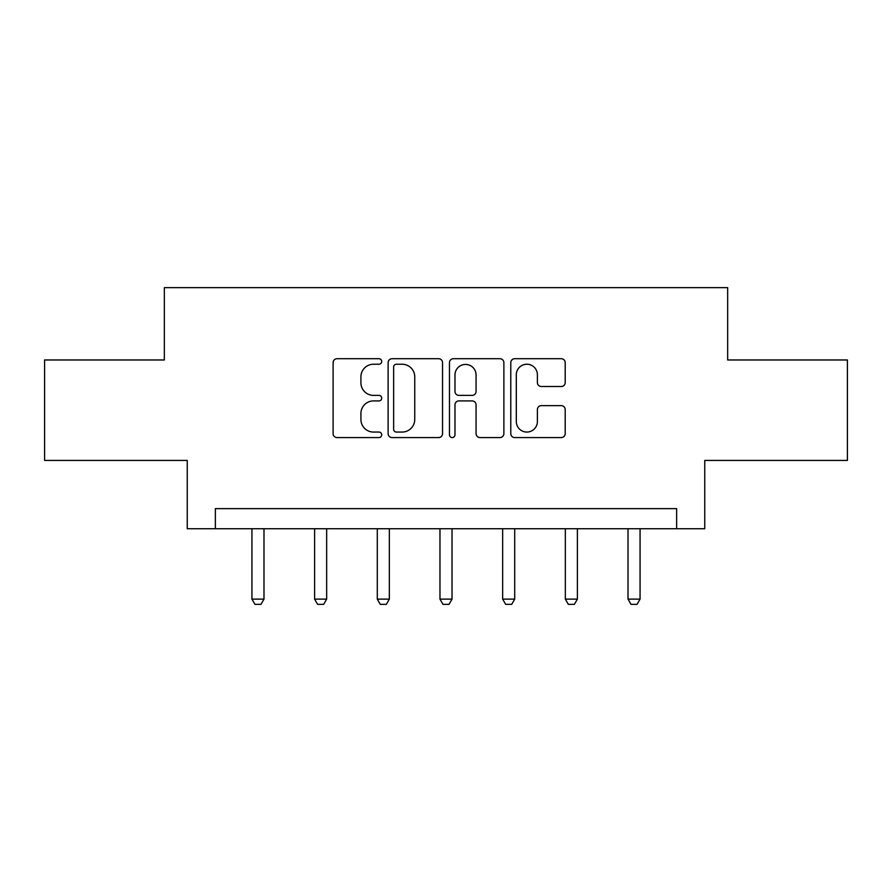 <?xml version="1.0" encoding="UTF-8"?>
<svg xmlns="http://www.w3.org/2000/svg" width="892" height="892" viewBox="0 0 892 892"><rect width="100%" height="100%" fill="white"/><g stroke="black" fill="none" stroke-linecap="round" stroke-linejoin="round"><path stroke-width="1.34" d="M381.709 361.472A2.765 2.765 0 0 0 378.955 358.707L337.053 358.707A3.947 3.947 0 0 0 333.106 362.654L333.106 433.646A3.947 3.947 0 0 0 337.053 437.582L378.955 437.582A2.765 2.765 0 0 0 381.709 434.828A2.765 2.765 0 0 0 378.955 432.062L373.525 432.062A12.622 12.622 0 0 1 360.914 419.441L360.914 413.531A12.622 12.622 0 0 1 373.525 400.909L378.955 400.909A2.765 2.765 0 0 0 381.709 398.144A2.765 2.765 0 0 0 378.955 395.39L373.525 395.39A12.622 12.622 0 0 1 360.914 382.768L360.914 376.848A12.622 12.622 0 0 1 373.525 364.226L378.955 364.226A2.765 2.765 0 0 0 381.709 361.472M561.258 386.515A3.947 3.947 0 0 0 565.205 382.568L565.205 362.654A3.947 3.947 0 0 0 561.258 358.707L514.729 358.707A3.947 3.947 0 0 0 510.781 362.654L510.781 433.646A3.947 3.947 0 0 0 514.729 437.582L561.258 437.582A3.947 3.947 0 0 0 565.205 433.646L565.205 409.584A3.947 3.947 0 0 0 561.258 405.637L541.344 405.637A3.947 3.947 0 0 0 537.397 409.584L537.397 421.515A10.548 10.548 0 0 1 526.849 432.062A10.548 10.548 0 0 1 516.301 421.515L516.301 374.774A10.548 10.548 0 0 1 526.849 364.226A10.548 10.548 0 0 1 537.397 374.774L537.397 382.568A3.947 3.947 0 0 0 541.344 386.515L561.258 386.515M676.638 528.733L704.758 528.733L704.758 460.428L847.4 460.428L847.4 359.978L727.66 359.978L727.66 287.648L164.34 287.648L164.34 359.978L44.6 359.978L44.6 460.428L187.242 460.428L187.242 528.733L676.638 528.733L676.638 508.641L215.362 508.641L215.362 528.733M442.543 362.654A3.947 3.947 0 0 0 438.608 358.707L392.067 358.707A3.947 3.947 0 0 0 388.12 362.654L388.12 433.646A3.947 3.947 0 0 0 392.067 437.582L438.608 437.582A3.947 3.947 0 0 0 442.543 433.646L442.543 362.654M453.392 358.707L499.933 358.707A3.947 3.947 0 0 1 503.88 362.654L503.88 433.646A3.947 3.947 0 0 1 499.933 437.582L480.019 437.582A3.947 3.947 0 0 1 476.072 433.646L476.072 404.845A3.947 3.947 0 0 0 472.124 400.909L458.912 400.909A3.947 3.947 0 0 0 454.976 404.845L454.976 434.828A2.765 2.765 0 0 1 452.211 437.582A2.765 2.765 0 0 1 449.457 434.828L449.457 362.654A3.947 3.947 0 0 1 453.392 358.707M396.405 364.226A2.765 2.765 0 0 0 393.64 366.991L393.64 429.297A2.765 2.765 0 0 0 396.405 432.062L402.125 432.062A12.622 12.622 0 0 0 414.747 419.441L414.747 376.848A12.622 12.622 0 0 0 402.125 364.226L396.405 364.226M476.072 374.975A10.548 10.548 0 0 0 465.524 364.427A10.548 10.548 0 0 0 454.976 374.975L454.976 391.443A3.947 3.947 0 0 0 458.912 395.39L472.124 395.39A3.947 3.947 0 0 0 476.072 391.443L476.072 374.975M251.934 528.733L251.934 599.123L263.987 599.123L263.987 528.733M263.987 599.123L260.966 604.352L254.945 604.352L251.934 599.123M314.608 528.733L314.608 599.123L326.662 599.123L326.662 528.733M326.662 599.123L323.651 604.352L317.619 604.352L314.608 599.123M377.294 528.733L377.294 599.123L389.347 599.123L389.347 528.733M389.347 599.123L386.336 604.352L380.304 604.352L377.294 599.123M439.968 528.733L439.968 599.123L452.032 599.123L452.032 528.733M452.032 599.123L449.01 604.352L442.99 604.352L439.968 599.123M502.653 528.733L502.653 599.123L514.706 599.123L514.706 528.733M514.706 599.123L511.696 604.352L505.664 604.352L502.653 599.123M565.338 528.733L565.338 599.123L577.392 599.123L577.392 528.733M577.392 599.123L574.381 604.352L568.349 604.352L565.338 599.123M628.013 528.733L628.013 599.123L640.066 599.123L640.066 528.733M640.066 599.123L637.055 604.352L631.034 604.352L628.013 599.123"/></g></svg>
